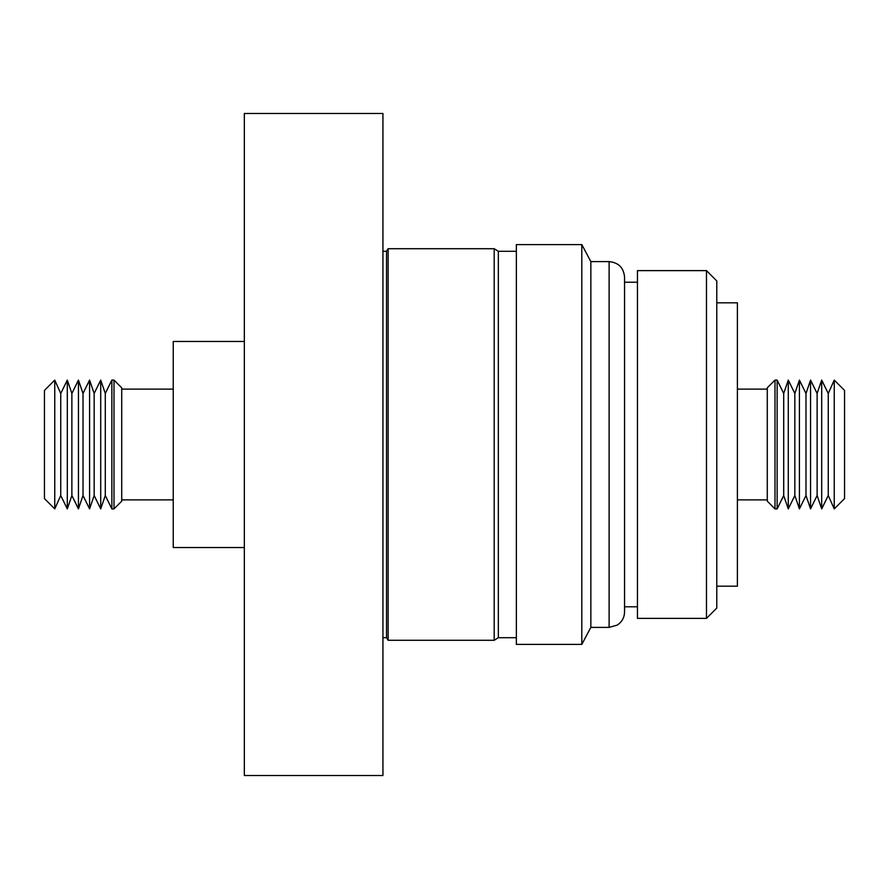 <?xml version="1.0" encoding="UTF-8"?>
<svg xmlns="http://www.w3.org/2000/svg" width="889" height="889" viewBox="0 0 889 889"><rect width="100%" height="100%" fill="white"/><g stroke="black" fill="none" stroke-linecap="round" stroke-linejoin="round"><path stroke-width="1.33" d="M767.274 499.885L737.392 499.885M767.274 389.115L737.392 389.115M774.997 508.897L767.274 501.174L767.274 387.826L774.997 380.103L777.142 380.103L777.142 508.897L774.997 508.897L774.997 380.103M783.709 444.5L783.709 393.483L788.276 380.103L788.276 508.897L783.709 495.517L783.709 444.5M794.844 495.517L794.844 393.483L799.422 380.103L799.422 508.897L794.844 495.517L788.276 508.897M817.124 393.483L817.124 495.517L810.557 508.897L805.99 495.517L805.99 393.483L810.557 380.103L817.124 393.483L821.692 380.103L821.692 508.897L828.259 495.517L828.259 393.483L834.249 380.103L834.249 508.897L828.259 495.517M810.557 508.897L810.557 380.103M834.249 508.897L844.55 498.596L844.55 390.404L834.249 380.103M382.937 113.481L382.937 775.519L244.342 775.519L244.342 113.481L382.937 113.481M382.937 212.938L382.937 676.062M516.365 637.702L498.34 637.702L498.34 251.298L494.195 248.72L388.137 248.72L388.137 640.28L386.537 637.702L386.537 251.298L388.137 248.72M498.34 637.702L494.195 640.28L494.195 248.72M581.806 254.065L581.806 244.608L516.365 244.608L516.365 644.392L581.806 644.392L581.806 254.065M637.446 606.787L624.556 606.787L624.556 611.943L624.556 277.057L624.556 572.505M624.556 277.057C623.645 267.678 618.488 262.522 609.109 261.61L609.109 627.39L590.852 627.39L590.852 261.61L581.806 244.608M716.778 280.924L716.778 608.076L706.477 618.377L706.477 270.623L716.778 280.924M716.778 302.816L737.392 302.816L737.392 586.184L716.778 586.184M706.477 618.377L637.446 618.377L637.446 270.623L706.477 270.623M244.342 341.465L173.244 341.465L173.244 547.535L244.342 547.535M121.726 389.115L173.244 389.115M121.726 499.885L173.244 499.885M83.01 495.517L83.01 393.483L89.578 380.103L94.156 393.483L100.724 380.103L105.291 393.483L111.858 380.103L114.003 380.103L121.726 387.826L121.726 501.174L114.003 508.897L111.858 508.897L105.291 495.517L100.724 508.897L94.156 495.517L89.578 508.897L83.01 495.517L78.443 508.897L71.876 495.517L67.308 508.897L60.741 495.517L54.751 508.897L44.45 498.596L44.45 390.404L54.751 380.103L54.751 508.897M71.876 495.517L71.876 393.483L78.443 380.103L78.443 508.897M54.751 380.103L60.741 393.483L67.308 380.103L67.308 508.897M60.741 393.483L60.741 495.517M89.578 380.103L89.578 508.897M94.156 393.483L94.156 495.517M100.724 380.103L100.724 508.897M105.291 393.483L105.291 495.517M111.858 380.103L111.858 508.897M114.003 380.103L114.003 508.897M783.709 393.483L777.142 380.103M805.99 393.483L799.422 380.103M386.537 251.298L383.448 251.298M516.365 251.298L498.34 251.298M609.109 261.61L590.852 261.61M637.446 282.213L624.556 282.213M83.01 393.483L78.443 380.103M71.876 393.483L67.308 380.103M590.852 627.39L581.806 644.392M609.109 627.39L617.177 625.123C621.922 622 624.389 617.611 624.556 611.943M386.537 637.702L383.448 637.702M494.195 640.28L388.137 640.28M828.259 393.483L821.692 380.103M817.124 495.517L821.692 508.897M805.99 495.517L799.422 508.897M794.844 393.483L788.276 380.103M783.709 495.517L777.142 508.897"/></g></svg>

